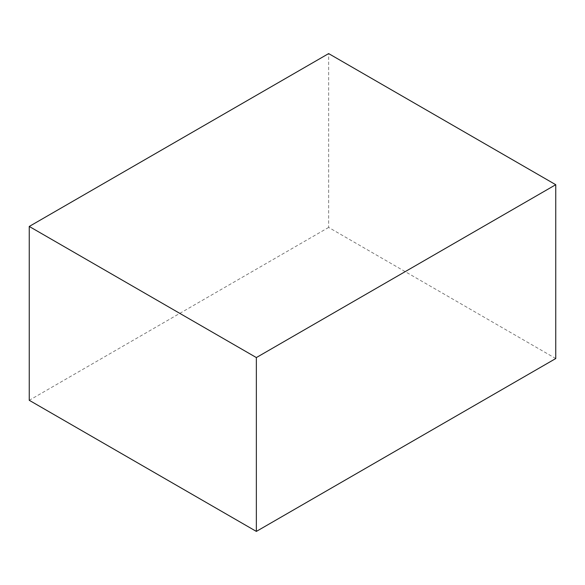 <?xml version="1.0" encoding="UTF-8"?>
<svg xmlns="http://www.w3.org/2000/svg" width="585" height="585" viewBox="0 0 585 585"><rect width="100%" height="100%" fill="white"/><g stroke="black" fill="none" stroke-linecap="round" stroke-linejoin="round"><path stroke-width="0.44" stroke-dasharray="2.92 2.19" d="M555.75 358.546L328.646 227.433L328.646 53.593M328.646 227.433L29.25 400.294"/><path stroke-width="0.88" d="M256.354 531.407L555.75 358.546L555.75 184.706L256.354 357.567L256.354 531.407L29.25 400.294L29.25 226.453L256.354 357.567M29.25 226.453L328.646 53.593L555.75 184.706"/></g></svg>
